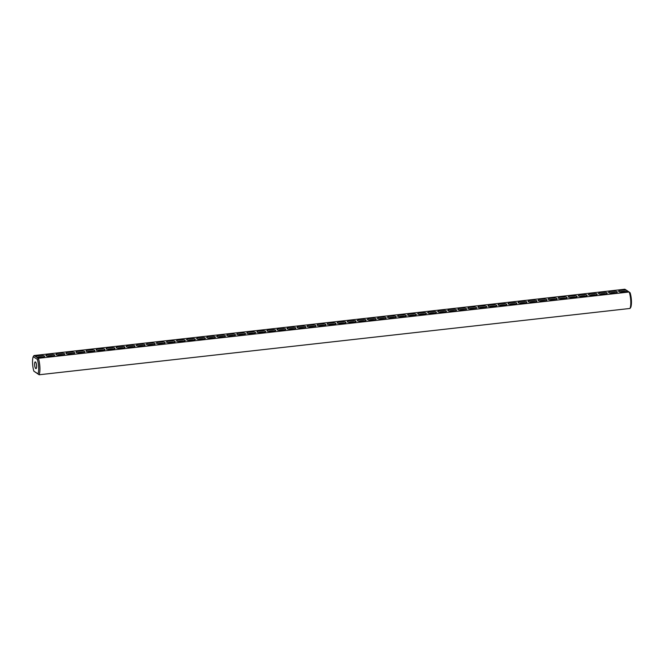 <?xml version="1.0" encoding="UTF-8"?>
<svg xmlns="http://www.w3.org/2000/svg" width="664" height="664" viewBox="0 0 664 664"><rect width="100%" height="100%" fill="white"/><g stroke="black" fill="none" stroke-linecap="round" stroke-linejoin="round"><path stroke-width="1" d="M37.325 359.324A10.126 2.872 -96.4 0 1 38.014 373.815L39.143 374.77L629.995 308.461A11.139 3.162 -96.4 0 0 629.223 291.994L38.363 358.303L37.325 359.324L33.2 356.709A10.126 2.872 -96.4 0 0 33.881 371.201L39.143 374.77A11.139 3.162 -96.4 0 0 38.363 358.303L35.873 356.726A4.391 0.938 177.3 0 1 40.562 355.522A4.391 0.938 177.3 0 1 44.529 356.468A4.391 0.938 177.3 0 1 40.977 357.356A4.391 0.938 177.3 0 1 36.495 357.124M629.995 308.461L630.8 307.291A10.126 2.872 -96.4 0 0 630.119 292.799L627.356 290.807A4.391 0.938 177.3 0 1 627.264 291.073A4.391 0.938 177.3 0 1 623.189 291.994A4.391 0.938 177.3 0 1 618.798 291.537A4.391 0.938 177.3 0 1 618.715 291.471A4.391 0.938 177.3 0 1 621.321 290.276A4.391 0.938 177.3 0 1 626.725 290.417L624.857 289.23L34.005 355.539L33.2 356.709M35.873 356.726L34.005 355.539M56.158 354.684A4.391 0.938 177.3 0 1 56.066 354.618A4.391 0.938 177.3 0 1 60.291 353.281A4.391 0.938 177.3 0 1 64.624 354.211A4.391 0.938 177.3 0 1 60.548 355.132A4.391 0.938 177.3 0 1 56.158 354.684M46.106 355.804A4.391 0.938 177.3 0 1 46.023 355.746A4.391 0.938 177.3 0 1 50.248 354.402A4.391 0.938 177.3 0 1 54.572 355.34A4.391 0.938 177.3 0 1 50.497 356.261A4.391 0.938 177.3 0 1 46.106 355.804M66.201 353.555A4.391 0.938 177.3 0 1 66.118 353.489A4.391 0.938 177.3 0 1 70.343 352.152A4.391 0.938 177.3 0 1 74.667 353.082A4.391 0.938 177.3 0 1 70.591 354.012A4.391 0.938 177.3 0 1 66.201 353.555M76.252 352.426A4.391 0.938 177.3 0 1 76.161 352.36A4.391 0.938 177.3 0 1 80.385 351.024A4.391 0.938 177.3 0 1 84.718 351.962A4.391 0.938 177.3 0 1 80.643 352.883A4.391 0.938 177.3 0 1 76.252 352.426M86.295 351.297A4.391 0.938 177.3 0 1 86.212 351.231A4.391 0.938 177.3 0 1 90.437 349.895A4.391 0.938 177.3 0 1 94.761 350.833A4.391 0.938 177.3 0 1 90.686 351.754A4.391 0.938 177.3 0 1 86.295 351.297M96.346 350.169A4.391 0.938 177.3 0 1 96.255 350.102A4.391 0.938 177.3 0 1 100.48 348.766A4.391 0.938 177.3 0 1 104.812 349.704A4.391 0.938 177.3 0 1 100.737 350.625A4.391 0.938 177.3 0 1 96.346 350.169M106.389 349.04A4.391 0.938 177.3 0 1 106.306 348.982A4.391 0.938 177.3 0 1 110.531 347.637A4.391 0.938 177.3 0 1 114.855 348.575A4.391 0.938 177.3 0 1 110.78 349.496A4.391 0.938 177.3 0 1 106.389 349.04M116.441 347.911A4.391 0.938 177.3 0 1 116.349 347.853A4.391 0.938 177.3 0 1 120.574 346.508A4.391 0.938 177.3 0 1 124.907 347.446A4.391 0.938 177.3 0 1 120.831 348.368A4.391 0.938 177.3 0 1 116.441 347.911M126.484 346.791A4.391 0.938 177.3 0 1 126.401 346.724A4.391 0.938 177.3 0 1 130.625 345.388A4.391 0.938 177.3 0 1 134.95 346.317A4.391 0.938 177.3 0 1 130.874 347.247A4.391 0.938 177.3 0 1 126.484 346.791M136.535 345.662A4.391 0.938 177.3 0 1 136.444 345.595A4.391 0.938 177.3 0 1 140.668 344.259A4.391 0.938 177.3 0 1 145.001 345.189A4.391 0.938 177.3 0 1 140.926 346.118A4.391 0.938 177.3 0 1 136.535 345.662M146.578 344.533A4.391 0.938 177.3 0 1 146.495 344.467A4.391 0.938 177.3 0 1 150.72 343.13A4.391 0.938 177.3 0 1 155.044 344.068A4.391 0.938 177.3 0 1 150.969 344.989A4.391 0.938 177.3 0 1 146.578 344.533M156.629 343.404A4.391 0.938 177.3 0 1 156.538 343.338A4.391 0.938 177.3 0 1 160.763 342.002A4.391 0.938 177.3 0 1 165.095 342.939A4.391 0.938 177.3 0 1 161.02 343.861A4.391 0.938 177.3 0 1 156.629 343.404M166.672 342.275A4.391 0.938 177.3 0 1 166.589 342.209A4.391 0.938 177.3 0 1 170.814 340.873A4.391 0.938 177.3 0 1 175.138 341.811A4.391 0.938 177.3 0 1 171.063 342.732A4.391 0.938 177.3 0 1 166.672 342.275M176.724 341.147A4.391 0.938 177.3 0 1 176.632 341.088A4.391 0.938 177.3 0 1 180.857 339.744A4.391 0.938 177.3 0 1 185.19 340.682A4.391 0.938 177.3 0 1 181.114 341.603A4.391 0.938 177.3 0 1 176.724 341.147M186.767 340.018A4.391 0.938 177.3 0 1 186.684 339.96A4.391 0.938 177.3 0 1 190.908 338.623A4.391 0.938 177.3 0 1 195.233 339.553A4.391 0.938 177.3 0 1 191.157 340.474A4.391 0.938 177.3 0 1 186.767 340.018M196.818 338.897A4.391 0.938 177.3 0 1 196.735 338.831A4.391 0.938 177.3 0 1 200.951 337.495A4.391 0.938 177.3 0 1 205.284 338.424A4.391 0.938 177.3 0 1 201.209 339.354A4.391 0.938 177.3 0 1 196.818 338.897M206.869 337.768A4.391 0.938 177.3 0 1 206.778 337.702A4.391 0.938 177.3 0 1 211.003 336.366A4.391 0.938 177.3 0 1 215.327 337.304A4.391 0.938 177.3 0 1 211.252 338.225A4.391 0.938 177.3 0 1 206.869 337.768M216.912 336.64A4.391 0.938 177.3 0 1 216.829 336.573A4.391 0.938 177.3 0 1 221.046 335.237A4.391 0.938 177.3 0 1 225.378 336.175A4.391 0.938 177.3 0 1 221.303 337.096A4.391 0.938 177.3 0 1 216.912 336.64M226.963 335.511A4.391 0.938 177.3 0 1 226.872 335.444A4.391 0.938 177.3 0 1 231.097 334.108A4.391 0.938 177.3 0 1 235.421 335.046A4.391 0.938 177.3 0 1 231.346 335.967A4.391 0.938 177.3 0 1 226.963 335.511M237.006 334.382A4.391 0.938 177.3 0 1 236.923 334.324A4.391 0.938 177.3 0 1 241.14 332.979A4.391 0.938 177.3 0 1 245.472 333.917A4.391 0.938 177.3 0 1 241.397 334.839A4.391 0.938 177.3 0 1 237.006 334.382M247.058 333.253A4.391 0.938 177.3 0 1 246.966 333.195A4.391 0.938 177.3 0 1 251.191 331.851A4.391 0.938 177.3 0 1 255.516 332.788A4.391 0.938 177.3 0 1 251.44 333.71A4.391 0.938 177.3 0 1 247.058 333.253M257.101 332.133A4.391 0.938 177.3 0 1 257.018 332.066A4.391 0.938 177.3 0 1 261.234 330.73A4.391 0.938 177.3 0 1 265.567 331.66A4.391 0.938 177.3 0 1 261.491 332.581A4.391 0.938 177.3 0 1 257.101 332.133M267.152 331.004A4.391 0.938 177.3 0 1 267.061 330.938A4.391 0.938 177.3 0 1 271.286 329.601A4.391 0.938 177.3 0 1 275.618 330.531A4.391 0.938 177.3 0 1 271.534 331.461A4.391 0.938 177.3 0 1 267.152 331.004M277.195 329.875A4.391 0.938 177.3 0 1 277.112 329.809A4.391 0.938 177.3 0 1 281.328 328.472A4.391 0.938 177.3 0 1 285.661 329.41A4.391 0.938 177.3 0 1 281.586 330.332A4.391 0.938 177.3 0 1 277.195 329.875M287.246 328.746A4.391 0.938 177.3 0 1 287.155 328.68A4.391 0.938 177.3 0 1 291.38 327.344A4.391 0.938 177.3 0 1 295.712 328.282A4.391 0.938 177.3 0 1 291.629 329.203A4.391 0.938 177.3 0 1 287.246 328.746M297.289 327.618A4.391 0.938 177.3 0 1 297.206 327.551A4.391 0.938 177.3 0 1 301.423 326.215A4.391 0.938 177.3 0 1 305.755 327.153A4.391 0.938 177.3 0 1 301.68 328.074A4.391 0.938 177.3 0 1 297.289 327.618M307.341 326.489A4.391 0.938 177.3 0 1 307.249 326.431A4.391 0.938 177.3 0 1 311.474 325.086A4.391 0.938 177.3 0 1 315.807 326.024A4.391 0.938 177.3 0 1 311.723 326.945A4.391 0.938 177.3 0 1 307.341 326.489M317.384 325.36A4.391 0.938 177.3 0 1 317.301 325.302A4.391 0.938 177.3 0 1 321.517 323.957A4.391 0.938 177.3 0 1 325.85 324.895A4.391 0.938 177.3 0 1 321.774 325.817A4.391 0.938 177.3 0 1 317.384 325.36M327.435 324.239A4.391 0.938 177.3 0 1 327.344 324.173A4.391 0.938 177.3 0 1 331.568 322.837A4.391 0.938 177.3 0 1 335.901 323.766A4.391 0.938 177.3 0 1 331.817 324.696A4.391 0.938 177.3 0 1 327.435 324.239M337.478 323.111A4.391 0.938 177.3 0 1 337.395 323.044A4.391 0.938 177.3 0 1 341.611 321.708A4.391 0.938 177.3 0 1 345.944 322.638A4.391 0.938 177.3 0 1 341.869 323.567A4.391 0.938 177.3 0 1 337.478 323.111M347.529 321.982A4.391 0.938 177.3 0 1 347.438 321.916A4.391 0.938 177.3 0 1 351.663 320.579A4.391 0.938 177.3 0 1 355.995 321.517A4.391 0.938 177.3 0 1 351.912 322.438A4.391 0.938 177.3 0 1 347.529 321.982M357.572 320.853A4.391 0.938 177.3 0 1 357.489 320.787A4.391 0.938 177.3 0 1 361.706 319.45A4.391 0.938 177.3 0 1 366.038 320.388A4.391 0.938 177.3 0 1 361.963 321.31A4.391 0.938 177.3 0 1 357.572 320.853M367.624 319.724A4.391 0.938 177.3 0 1 367.532 319.666A4.391 0.938 177.3 0 1 371.757 318.322A4.391 0.938 177.3 0 1 376.09 319.259A4.391 0.938 177.3 0 1 372.006 320.181A4.391 0.938 177.3 0 1 367.624 319.724M377.667 318.596A4.391 0.938 177.3 0 1 377.584 318.537A4.391 0.938 177.3 0 1 381.8 317.193A4.391 0.938 177.3 0 1 386.133 318.131A4.391 0.938 177.3 0 1 382.057 319.052A4.391 0.938 177.3 0 1 377.667 318.596M387.718 317.475A4.391 0.938 177.3 0 1 387.627 317.409A4.391 0.938 177.3 0 1 391.851 316.072A4.391 0.938 177.3 0 1 396.184 317.002A4.391 0.938 177.3 0 1 392.1 317.923A4.391 0.938 177.3 0 1 387.718 317.475M397.761 316.346A4.391 0.938 177.3 0 1 397.678 316.28A4.391 0.938 177.3 0 1 401.903 314.943A4.391 0.938 177.3 0 1 406.227 315.873A4.391 0.938 177.3 0 1 402.152 316.803A4.391 0.938 177.3 0 1 397.761 316.346M407.812 315.217A4.391 0.938 177.3 0 1 407.721 315.151A4.391 0.938 177.3 0 1 411.946 313.815A4.391 0.938 177.3 0 1 416.278 314.753A4.391 0.938 177.3 0 1 412.195 315.674A4.391 0.938 177.3 0 1 407.812 315.217M417.855 314.089A4.391 0.938 177.3 0 1 417.772 314.022A4.391 0.938 177.3 0 1 421.997 312.686A4.391 0.938 177.3 0 1 426.321 313.624A4.391 0.938 177.3 0 1 422.246 314.545A4.391 0.938 177.3 0 1 417.855 314.089M427.906 312.96A4.391 0.938 177.3 0 1 427.815 312.893A4.391 0.938 177.3 0 1 432.04 311.557A4.391 0.938 177.3 0 1 436.373 312.495A4.391 0.938 177.3 0 1 432.289 313.416A4.391 0.938 177.3 0 1 427.906 312.96M437.949 311.831A4.391 0.938 177.3 0 1 437.866 311.773A4.391 0.938 177.3 0 1 442.091 310.428A4.391 0.938 177.3 0 1 446.416 311.366A4.391 0.938 177.3 0 1 442.34 312.287A4.391 0.938 177.3 0 1 437.949 311.831M448.001 310.702A4.391 0.938 177.3 0 1 447.909 310.644A4.391 0.938 177.3 0 1 452.134 309.299A4.391 0.938 177.3 0 1 456.467 310.237A4.391 0.938 177.3 0 1 452.383 311.159A4.391 0.938 177.3 0 1 448.001 310.702M458.044 309.582A4.391 0.938 177.3 0 1 457.961 309.515A4.391 0.938 177.3 0 1 462.185 308.179A4.391 0.938 177.3 0 1 466.51 309.109A4.391 0.938 177.3 0 1 462.434 310.03A4.391 0.938 177.3 0 1 458.044 309.582M468.095 308.453A4.391 0.938 177.3 0 1 468.004 308.387A4.391 0.938 177.3 0 1 472.228 307.05A4.391 0.938 177.3 0 1 476.561 307.98A4.391 0.938 177.3 0 1 472.486 308.909A4.391 0.938 177.3 0 1 468.095 308.453M478.138 307.324A4.391 0.938 177.3 0 1 478.055 307.258A4.391 0.938 177.3 0 1 482.28 305.921A4.391 0.938 177.3 0 1 486.604 306.859A4.391 0.938 177.3 0 1 482.529 307.781A4.391 0.938 177.3 0 1 478.138 307.324M488.189 306.195A4.391 0.938 177.3 0 1 488.098 306.129A4.391 0.938 177.3 0 1 492.323 304.793A4.391 0.938 177.3 0 1 496.655 305.731A4.391 0.938 177.3 0 1 492.58 306.652A4.391 0.938 177.3 0 1 488.189 306.195M498.232 305.067A4.391 0.938 177.3 0 1 498.149 305A4.391 0.938 177.3 0 1 502.374 303.664A4.391 0.938 177.3 0 1 506.698 304.602A4.391 0.938 177.3 0 1 502.623 305.523A4.391 0.938 177.3 0 1 498.232 305.067M508.284 303.938A4.391 0.938 177.3 0 1 508.192 303.88A4.391 0.938 177.3 0 1 512.417 302.535A4.391 0.938 177.3 0 1 516.75 303.473A4.391 0.938 177.3 0 1 512.674 304.394A4.391 0.938 177.3 0 1 508.284 303.938M518.327 302.809A4.391 0.938 177.3 0 1 518.244 302.751A4.391 0.938 177.3 0 1 522.468 301.406A4.391 0.938 177.3 0 1 526.793 302.344A4.391 0.938 177.3 0 1 522.717 303.265A4.391 0.938 177.3 0 1 518.327 302.809M528.378 301.688A4.391 0.938 177.3 0 1 528.287 301.622A4.391 0.938 177.3 0 1 532.511 300.286A4.391 0.938 177.3 0 1 536.844 301.215A4.391 0.938 177.3 0 1 532.769 302.145A4.391 0.938 177.3 0 1 528.378 301.688M538.421 300.56A4.391 0.938 177.3 0 1 538.338 300.493A4.391 0.938 177.3 0 1 542.563 299.157A4.391 0.938 177.3 0 1 546.887 300.087A4.391 0.938 177.3 0 1 542.812 301.016A4.391 0.938 177.3 0 1 538.421 300.56M548.472 299.431A4.391 0.938 177.3 0 1 548.381 299.364A4.391 0.938 177.3 0 1 552.606 298.028A4.391 0.938 177.3 0 1 556.938 298.966A4.391 0.938 177.3 0 1 552.863 299.887A4.391 0.938 177.3 0 1 548.472 299.431M558.515 298.302A4.391 0.938 177.3 0 1 558.432 298.236A4.391 0.938 177.3 0 1 562.657 296.899A4.391 0.938 177.3 0 1 566.981 297.837A4.391 0.938 177.3 0 1 562.906 298.758A4.391 0.938 177.3 0 1 558.515 298.302M568.567 297.173A4.391 0.938 177.3 0 1 568.475 297.115A4.391 0.938 177.3 0 1 572.7 295.771A4.391 0.938 177.3 0 1 577.033 296.708A4.391 0.938 177.3 0 1 572.957 297.63A4.391 0.938 177.3 0 1 568.567 297.173M578.61 296.044A4.391 0.938 177.3 0 1 578.527 295.986A4.391 0.938 177.3 0 1 582.751 294.642A4.391 0.938 177.3 0 1 587.076 295.58A4.391 0.938 177.3 0 1 583 296.501A4.391 0.938 177.3 0 1 578.61 296.044M588.661 294.924A4.391 0.938 177.3 0 1 588.57 294.857A4.391 0.938 177.3 0 1 592.794 293.521A4.391 0.938 177.3 0 1 597.127 294.451A4.391 0.938 177.3 0 1 593.052 295.372A4.391 0.938 177.3 0 1 588.661 294.924M598.704 293.795A4.391 0.938 177.3 0 1 598.621 293.729A4.391 0.938 177.3 0 1 602.846 292.392A4.391 0.938 177.3 0 1 607.17 293.322A4.391 0.938 177.3 0 1 603.095 294.252A4.391 0.938 177.3 0 1 598.704 293.795M608.755 292.666A4.391 0.938 177.3 0 1 608.664 292.6A4.391 0.938 177.3 0 1 612.889 291.264A4.391 0.938 177.3 0 1 617.221 292.202A4.391 0.938 177.3 0 1 613.146 293.123A4.391 0.938 177.3 0 1 608.755 292.666M38.014 373.815L33.881 371.201M627.356 290.807L626.725 290.417M34.594 364.619A3.378 0.954 -96.4 0 0 35.98 368.62A3.378 0.954 -96.4 0 0 36.561 365.158A3.378 0.954 -96.4 0 0 35.233 361.913A3.378 0.954 -96.4 0 0 34.594 364.619M619.985 291.886A3.378 0.722 177.3 0 1 622.998 291.338A3.378 0.722 177.3 0 1 626.044 291.596M37.242 357.282A3.378 0.722 177.3 0 1 40.255 356.734A3.378 0.722 177.3 0 1 43.301 357M57.336 355.024A3.378 0.722 177.3 0 1 60.349 354.485A3.378 0.722 177.3 0 1 63.395 354.742M47.293 356.153A3.378 0.722 177.3 0 1 50.298 355.605A3.378 0.722 177.3 0 1 53.352 355.871M67.388 353.904A3.378 0.722 177.3 0 1 70.392 353.356A3.378 0.722 177.3 0 1 73.447 353.613M77.431 352.775A3.378 0.722 177.3 0 1 80.444 352.227A3.378 0.722 177.3 0 1 83.49 352.484M87.482 351.646A3.378 0.722 177.3 0 1 90.487 351.098A3.378 0.722 177.3 0 1 93.541 351.356M97.525 350.517A3.378 0.722 177.3 0 1 100.538 349.969A3.378 0.722 177.3 0 1 103.584 350.235M107.576 349.388A3.378 0.722 177.3 0 1 110.581 348.841A3.378 0.722 177.3 0 1 113.635 349.106M117.619 348.26A3.378 0.722 177.3 0 1 120.632 347.712A3.378 0.722 177.3 0 1 123.687 347.977M127.671 347.139A3.378 0.722 177.3 0 1 130.683 346.591A3.378 0.722 177.3 0 1 133.73 346.849M137.714 346.01A3.378 0.722 177.3 0 1 140.727 345.463A3.378 0.722 177.3 0 1 143.781 345.72M147.765 344.882A3.378 0.722 177.3 0 1 150.778 344.334A3.378 0.722 177.3 0 1 153.824 344.591M157.808 343.753A3.378 0.722 177.3 0 1 160.821 343.205A3.378 0.722 177.3 0 1 163.875 343.471M167.859 342.624A3.378 0.722 177.3 0 1 170.872 342.076A3.378 0.722 177.3 0 1 173.918 342.342M177.902 341.495A3.378 0.722 177.3 0 1 180.915 340.947A3.378 0.722 177.3 0 1 183.969 341.213M187.953 340.366A3.378 0.722 177.3 0 1 190.966 339.827A3.378 0.722 177.3 0 1 194.012 340.084M197.996 339.246A3.378 0.722 177.3 0 1 201.009 338.698A3.378 0.722 177.3 0 1 204.064 338.955M208.048 338.117A3.378 0.722 177.3 0 1 211.061 337.569A3.378 0.722 177.3 0 1 214.107 337.827M218.091 336.988A3.378 0.722 177.3 0 1 221.104 336.44A3.378 0.722 177.3 0 1 224.158 336.698M228.142 335.859A3.378 0.722 177.3 0 1 231.155 335.312A3.378 0.722 177.3 0 1 234.201 335.577M238.185 334.731A3.378 0.722 177.3 0 1 241.198 334.183A3.378 0.722 177.3 0 1 244.252 334.448M248.236 333.602A3.378 0.722 177.3 0 1 251.249 333.054A3.378 0.722 177.3 0 1 254.295 333.32M258.279 332.473A3.378 0.722 177.3 0 1 261.292 331.934A3.378 0.722 177.3 0 1 264.347 332.191M268.331 331.353A3.378 0.722 177.3 0 1 271.344 330.805A3.378 0.722 177.3 0 1 274.39 331.062M278.374 330.224A3.378 0.722 177.3 0 1 281.387 329.676A3.378 0.722 177.3 0 1 284.441 329.933M288.425 329.095A3.378 0.722 177.3 0 1 291.438 328.547A3.378 0.722 177.3 0 1 294.484 328.804M298.468 327.966A3.378 0.722 177.3 0 1 301.481 327.418A3.378 0.722 177.3 0 1 304.535 327.684M308.519 326.837A3.378 0.722 177.3 0 1 311.532 326.29A3.378 0.722 177.3 0 1 314.578 326.555M318.562 325.709A3.378 0.722 177.3 0 1 321.575 325.161A3.378 0.722 177.3 0 1 324.63 325.426M328.614 324.588A3.378 0.722 177.3 0 1 331.627 324.04A3.378 0.722 177.3 0 1 334.673 324.298M338.657 323.459A3.378 0.722 177.3 0 1 341.669 322.911A3.378 0.722 177.3 0 1 344.724 323.169M348.708 322.331A3.378 0.722 177.3 0 1 351.721 321.783A3.378 0.722 177.3 0 1 354.767 322.04M358.751 321.202A3.378 0.722 177.3 0 1 361.764 320.654A3.378 0.722 177.3 0 1 364.818 320.919M368.802 320.073A3.378 0.722 177.3 0 1 371.815 319.525A3.378 0.722 177.3 0 1 374.861 319.791M378.845 318.944A3.378 0.722 177.3 0 1 381.858 318.396A3.378 0.722 177.3 0 1 384.912 318.662M388.897 317.815A3.378 0.722 177.3 0 1 391.909 317.276A3.378 0.722 177.3 0 1 394.955 317.533M398.939 316.695A3.378 0.722 177.3 0 1 401.952 316.147A3.378 0.722 177.3 0 1 405.007 316.404M408.991 315.566A3.378 0.722 177.3 0 1 412.004 315.018A3.378 0.722 177.3 0 1 415.05 315.276M419.034 314.437A3.378 0.722 177.3 0 1 422.047 313.889A3.378 0.722 177.3 0 1 425.101 314.147M429.085 313.308A3.378 0.722 177.3 0 1 432.098 312.761A3.378 0.722 177.3 0 1 435.144 313.026M439.128 312.18A3.378 0.722 177.3 0 1 442.141 311.632A3.378 0.722 177.3 0 1 445.195 311.897M449.179 311.051A3.378 0.722 177.3 0 1 452.192 310.503A3.378 0.722 177.3 0 1 455.238 310.769M459.222 309.922A3.378 0.722 177.3 0 1 462.235 309.382A3.378 0.722 177.3 0 1 465.29 309.64M469.274 308.801A3.378 0.722 177.3 0 1 472.287 308.254A3.378 0.722 177.3 0 1 475.333 308.511M479.325 307.673A3.378 0.722 177.3 0 1 482.33 307.125A3.378 0.722 177.3 0 1 485.384 307.382M489.368 306.544A3.378 0.722 177.3 0 1 492.381 305.996A3.378 0.722 177.3 0 1 495.427 306.253M499.419 305.415A3.378 0.722 177.3 0 1 502.424 304.867A3.378 0.722 177.3 0 1 505.478 305.133M509.462 304.286A3.378 0.722 177.3 0 1 512.475 303.738A3.378 0.722 177.3 0 1 515.521 304.004M519.514 303.157A3.378 0.722 177.3 0 1 522.518 302.61A3.378 0.722 177.3 0 1 525.573 302.875M529.557 302.037A3.378 0.722 177.3 0 1 532.569 301.489A3.378 0.722 177.3 0 1 535.624 301.746M539.608 300.908A3.378 0.722 177.3 0 1 542.621 300.36A3.378 0.722 177.3 0 1 545.667 300.618M549.651 299.779A3.378 0.722 177.3 0 1 552.664 299.232A3.378 0.722 177.3 0 1 555.718 299.489M559.702 298.651A3.378 0.722 177.3 0 1 562.715 298.103A3.378 0.722 177.3 0 1 565.761 298.368M569.745 297.522A3.378 0.722 177.3 0 1 572.758 296.974A3.378 0.722 177.3 0 1 575.812 297.24M579.796 296.393A3.378 0.722 177.3 0 1 582.809 295.845A3.378 0.722 177.3 0 1 585.856 296.111M589.839 295.264A3.378 0.722 177.3 0 1 592.852 294.725A3.378 0.722 177.3 0 1 595.907 294.982M599.891 294.144A3.378 0.722 177.3 0 1 602.904 293.596A3.378 0.722 177.3 0 1 605.95 293.853M609.934 293.015A3.378 0.722 177.3 0 1 612.947 292.467A3.378 0.722 177.3 0 1 616.001 292.724"/></g></svg>
